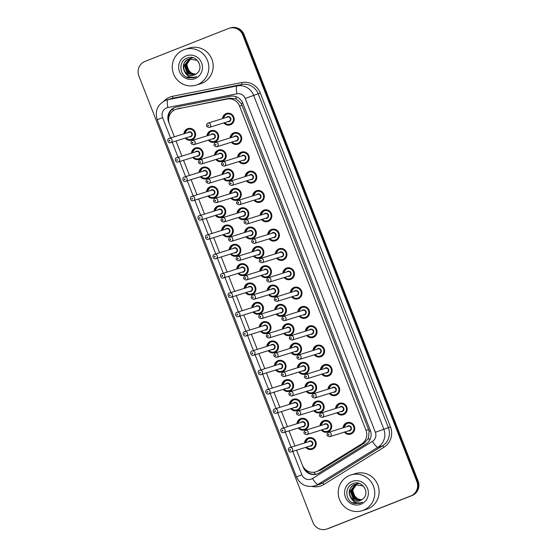 <?xml version="1.0" encoding="UTF-8"?>
<svg xmlns="http://www.w3.org/2000/svg" width="557" height="557" viewBox="0 0 557 557"><rect width="100%" height="100%" fill="white"/><g stroke="black" fill="none" stroke-linecap="round" stroke-linejoin="round"><path stroke-width="0.84" d="M230.034 137.934A5.995 5.835 72.7 0 1 241.376 136.535A5.995 5.835 72.7 0 1 231.371 142.23M237.567 157.262A5.995 5.835 72.7 0 1 248.909 155.856A5.995 5.835 72.7 0 1 238.904 161.551M245.108 176.59A5.995 5.835 72.7 0 1 256.45 175.183A5.995 5.835 72.7 0 1 246.445 180.879M252.641 195.918A5.995 5.835 72.7 0 1 263.983 194.511A5.995 5.835 72.7 0 1 253.978 200.207M260.175 215.239A5.995 5.835 72.7 0 1 271.517 213.839A5.995 5.835 72.7 0 1 261.512 219.535M267.708 234.567A5.995 5.835 72.7 0 1 279.05 233.16A5.995 5.835 72.7 0 1 269.045 238.856M275.249 253.895A5.995 5.835 72.7 0 1 286.583 252.488A5.995 5.835 72.7 0 1 276.578 258.183M282.782 273.222A5.995 5.835 72.7 0 1 294.124 271.816A5.995 5.835 72.7 0 1 284.119 277.511M290.315 292.543A5.995 5.835 72.7 0 1 301.657 291.144A5.995 5.835 72.7 0 1 291.652 296.839M297.849 311.871A5.995 5.835 72.7 0 1 309.191 310.465A5.995 5.835 72.7 0 1 299.186 316.16M305.382 331.199A5.995 5.835 72.7 0 1 316.724 329.793A5.995 5.835 72.7 0 1 306.719 335.488M312.923 350.527A5.995 5.835 72.7 0 1 324.265 349.121A5.995 5.835 72.7 0 1 314.259 354.816M320.456 369.855A5.995 5.835 72.7 0 1 331.798 368.449A5.995 5.835 72.7 0 1 321.793 374.144M327.989 389.176A5.995 5.835 72.7 0 1 339.331 387.776A5.995 5.835 72.7 0 1 329.326 393.472M335.523 408.504A5.995 5.835 72.7 0 1 346.865 407.097A5.995 5.835 72.7 0 1 336.86 412.793M343.063 427.832A5.995 5.835 72.7 0 1 354.405 426.425A5.995 5.835 72.7 0 1 344.4 432.121M222.501 118.613A5.995 5.835 72.7 0 1 233.843 117.207A5.995 5.835 72.7 0 1 223.837 122.902M214.522 155.201A5.995 5.835 72.7 0 1 225.863 153.795A5.995 5.835 72.7 0 1 215.858 159.49M222.055 174.529A5.995 5.835 72.7 0 1 233.397 173.123A5.995 5.835 72.7 0 1 223.392 178.818M229.588 193.85A5.995 5.835 72.7 0 1 240.93 192.45A5.995 5.835 72.7 0 1 230.925 198.146M237.122 213.178A5.995 5.835 72.7 0 1 248.464 211.771A5.995 5.835 72.7 0 1 238.459 217.467M244.655 232.506A5.995 5.835 72.7 0 1 255.997 231.099A5.995 5.835 72.7 0 1 245.992 236.795M252.196 251.834A5.995 5.835 72.7 0 1 263.538 250.427A5.995 5.835 72.7 0 1 253.532 256.123M259.729 271.155A5.995 5.835 72.7 0 1 271.071 269.755A5.995 5.835 72.7 0 1 261.066 275.45M267.263 290.482A5.995 5.835 72.7 0 1 278.604 289.083A5.995 5.835 72.7 0 1 268.599 294.771M274.796 309.81A5.995 5.835 72.7 0 1 286.138 308.404A5.995 5.835 72.7 0 1 276.133 314.099M282.336 329.138A5.995 5.835 72.7 0 1 293.678 327.732A5.995 5.835 72.7 0 1 283.673 333.427M289.87 348.466A5.995 5.835 72.7 0 1 301.212 347.06A5.995 5.835 72.7 0 1 291.207 352.755M297.403 367.787A5.995 5.835 72.7 0 1 308.745 366.388A5.995 5.835 72.7 0 1 298.74 372.083M304.937 387.115A5.995 5.835 72.7 0 1 316.279 385.709A5.995 5.835 72.7 0 1 306.273 391.404M312.477 406.443A5.995 5.835 72.7 0 1 323.819 405.036A5.995 5.835 72.7 0 1 313.814 410.732M320.01 425.771A5.995 5.835 72.7 0 1 331.352 424.364A5.995 5.835 72.7 0 1 321.347 430.06M206.981 135.873A5.995 5.835 72.7 0 1 218.323 134.467A5.995 5.835 72.7 0 1 208.318 140.162M191.469 153.14A5.995 5.835 72.7 0 1 202.811 151.734A5.995 5.835 72.7 0 1 192.806 157.429M199.002 172.461A5.995 5.835 72.7 0 1 210.344 171.062A5.995 5.835 72.7 0 1 200.339 176.757M206.536 191.789A5.995 5.835 72.7 0 1 217.878 190.383A5.995 5.835 72.7 0 1 207.872 196.078M214.069 211.117A5.995 5.835 72.7 0 1 225.411 209.71A5.995 5.835 72.7 0 1 215.406 215.406M221.609 230.445A5.995 5.835 72.7 0 1 232.951 229.038A5.995 5.835 72.7 0 1 222.946 234.734M229.143 249.773A5.995 5.835 72.7 0 1 240.485 248.366A5.995 5.835 72.7 0 1 230.48 254.062M236.676 269.094A5.995 5.835 72.7 0 1 248.018 267.694A5.995 5.835 72.7 0 1 238.013 273.39M244.21 288.422A5.995 5.835 72.7 0 1 255.552 287.015A5.995 5.835 72.7 0 1 245.546 292.71M251.75 307.749A5.995 5.835 72.7 0 1 263.092 306.343A5.995 5.835 72.7 0 1 253.087 312.038M259.284 327.077A5.995 5.835 72.7 0 1 270.625 325.671A5.995 5.835 72.7 0 1 260.62 331.366M266.817 346.398A5.995 5.835 72.7 0 1 278.159 344.999A5.995 5.835 72.7 0 1 268.154 350.694M274.35 365.726A5.995 5.835 72.7 0 1 285.692 364.32A5.995 5.835 72.7 0 1 275.687 370.015M281.884 385.054A5.995 5.835 72.7 0 1 293.226 383.648A5.995 5.835 72.7 0 1 283.221 389.343M289.424 404.382A5.995 5.835 72.7 0 1 300.766 402.976A5.995 5.835 72.7 0 1 290.761 408.671M296.958 423.703A5.995 5.835 72.7 0 1 308.3 422.303A5.995 5.835 72.7 0 1 298.294 427.999M304.491 443.031A5.995 5.835 72.7 0 1 315.833 441.624A5.995 5.835 72.7 0 1 305.828 447.32M183.935 133.812A5.995 5.835 72.7 0 1 195.277 132.406A5.995 5.835 72.7 0 1 185.272 138.101M296.582 450.202L302.395 465.123A11.237 10.945 -107.3 0 0 315.923 471.828L321.145 469.85L364.369 443.087L368.469 438.227L369.103 431.306L368.574 429.524L241.313 103.546L236.182 98.916L229.895 98.164L176.228 109.214A11.237 10.945 -107.3 0 0 169.384 123.953L174.383 136.785M315.923 471.828A11.237 10.945 -107.3 0 0 318.367 470.714L361.597 443.957A11.237 10.945 -107.3 0 0 365.998 430.331L239.552 106.018A11.237 10.945 -107.3 0 0 227.117 99.035L177.321 108.935A11.237 10.945 -107.3 0 0 176.228 109.214M176.019 140.984L181.923 156.113M183.559 160.312L189.457 175.441M191.093 179.633L196.99 194.762M198.626 198.96L204.523 214.09M206.16 218.288L212.064 233.418M213.7 237.616L219.597 252.746M221.233 256.944L227.131 272.067M228.767 276.265L234.664 291.395M236.3 295.593L242.198 310.722M243.834 314.921L249.738 330.05M251.374 334.249L257.271 349.378M258.908 353.57L264.805 368.699M266.441 372.898L272.338 388.027M273.974 392.225L279.879 407.355M281.515 411.553L287.412 426.683M289.048 430.874L294.945 446.004M327.224 528.892L327.871 528.69A11.237 10.945 72.7 0 1 327.126 528.948A11.237 10.945 72.7 0 0 327.871 528.69L411.386 495.772L328.512 528.489A11.237 10.945 72.7 0 1 327.774 528.746L326.486 529.15A11.237 10.945 72.7 0 1 312.957 522.438L138.867 75.912A11.237 10.945 72.7 0 1 144.973 61.43L228.488 28.511A11.237 10.945 72.7 0 1 242.755 34.959L416.845 481.492A11.237 10.945 72.7 0 1 410.746 495.974L327.224 528.892A11.237 10.945 72.7 0 1 326.486 529.15M416.845 481.492L417.492 481.29A11.237 10.945 72.7 0 1 411.386 495.772A11.237 10.945 72.7 0 0 417.492 481.29L243.395 34.764L417.492 481.29L418.133 481.088A11.237 10.945 72.7 0 1 412.027 495.57L328.512 528.489M229.226 28.254L229.874 28.052A11.237 10.945 72.7 0 1 243.395 34.764A11.237 10.945 72.7 0 0 229.874 28.052L230.514 27.85A11.237 10.945 72.7 0 1 244.043 34.562L418.133 481.088M302.576 465.555L303.28 467.351A11.237 10.945 -107.3 0 0 319.252 472.949L365.949 444.04A11.237 10.945 -107.3 0 0 370.342 430.415L242.796 103.261A11.237 10.945 -107.3 0 0 230.361 96.27L176.562 106.972A11.237 10.945 -107.3 0 0 168.632 121.99L169.224 123.508M168.604 119.282A11.237 10.945 72.7 0 1 175.796 107.16M317.128 473.958A11.237 10.945 72.7 0 1 304.728 468.813M197.345 84.699A18.722 18.242 72.7 0 1 196.12 85.13A18.722 18.242 72.7 0 1 173.338 73.315A18.722 18.242 72.7 0 1 183.747 49.81A18.722 18.242 72.7 0 1 184.98 49.378A18.722 18.242 72.7 0 1 207.754 61.193A18.722 18.242 72.7 0 1 197.345 84.699M184.98 49.378L189.317 48.027A18.722 18.242 72.7 0 1 212.099 59.836A18.722 18.242 72.7 0 1 201.69 83.341A18.722 18.242 72.7 0 1 200.457 83.78L196.12 85.13M189.276 58.784L188.837 58.945C178.581 62.419 184.931 79.205 194.477 74.875M198.738 62.231L196.934 60.295L188.579 59.021C183.079 62.182 181.861 66.582 184.924 72.222A8.466 8.251 72.7 0 0 196.67 73.552C204.746 67.884 196.475 54.085 187.493 57.942C178.066 60.685 179.117 75.794 188.398 77.876L194.08 77.715L196.579 76.56L194.762 77.145C190.438 77.848 187.159 76.212 184.924 72.222M190.299 58.464L189.923 58.603M190.424 58.422L189.791 58.631M189.665 58.68L184.325 65.322L187.229 73.259L194.282 74.944M193 57.782L190.814 58.318M191.323 58.151L190.94 58.283M190.689 58.36L190.313 58.513M192.736 57.712L191.831 57.998M192.339 57.831L191.963 57.963M191.705 58.046L191.336 58.2M189.798 58.652L184.576 65.239L187.486 73.183L194.407 74.896M190.814 58.332L190.445 58.492M190.327 58.548L185.599 64.925L188.503 72.863L194.908 74.68M190.195 58.569L185.349 65.002L188.252 72.939L194.783 74.735M191.838 58.012L191.469 58.172M191.343 58.227L190.981 58.415M190.863 58.478L186.623 64.605L189.526 72.542L195.396 74.429M191.211 58.255L190.849 58.429M190.731 58.492L186.365 64.682L189.269 72.626L195.277 74.499M195.799 74.192A8.466 8.251 72.7 0 1 191.587 73.204L195.758 74.22M186.115 55.881A12.212 11.899 72.7 0 1 201.62 62.892A12.212 11.899 72.7 0 1 194.985 78.628A12.212 11.899 72.7 0 1 179.479 71.616A12.212 11.899 72.7 0 1 186.115 55.881M191.587 73.204L187.625 69.221L186.846 63.589M186.303 76.984L193.975 77.75M363.282 510.296A18.722 18.242 72.7 0 1 362.05 510.727A18.722 18.242 72.7 0 1 339.276 498.912A18.722 18.242 72.7 0 1 349.678 475.406A18.722 18.242 72.7 0 1 350.91 474.975A18.722 18.242 72.7 0 1 373.691 486.79A18.722 18.242 72.7 0 1 363.282 510.296M350.91 474.975L355.255 473.624A18.722 18.242 72.7 0 1 378.029 485.439A18.722 18.242 72.7 0 1 367.627 508.945A18.722 18.242 72.7 0 1 366.395 509.377L362.05 510.727M355.213 484.381L354.774 484.541C344.511 488.016 350.868 504.802 360.407 500.471M364.668 487.828L362.872 485.892L354.517 484.618C349.009 487.786 347.791 492.186 350.861 497.819A8.466 8.251 72.7 0 0 360.358 500.485L353.417 498.78L350.513 490.835L356.362 484.026M356.229 484.061L355.853 484.2M355.596 484.277L350.256 490.919L353.159 498.856L360.219 500.541M358.938 483.379L356.383 484.089M357.253 483.748L356.877 483.88M356.619 483.956L356.25 484.11M358.666 483.309L357.768 483.594M358.276 483.427L357.9 483.56M357.643 483.643L357.267 483.796M356.257 484.144L351.537 490.522L354.44 498.459L360.845 500.277M356.125 484.165L351.279 490.599L354.182 498.536L360.72 500.339M357.775 483.608L357.399 483.768M357.281 483.824L356.919 484.012M356.8 484.075L352.553 490.202L355.457 498.139L361.333 500.026M357.148 483.852L356.779 484.026M356.661 484.089L352.303 490.278L355.206 498.223L361.208 500.095M361.73 499.789A8.466 8.251 72.7 0 1 357.524 498.8L361.688 499.817M360.358 500.485A8.466 8.251 72.7 0 0 362.6 499.149C370.683 493.481 362.405 479.688 353.423 483.539C343.996 486.282 345.048 501.391 354.329 503.472L360.017 503.312L362.516 502.156L360.692 502.741C356.376 503.444 353.096 501.808 350.861 497.819M352.045 481.478A12.212 11.899 72.7 0 1 367.55 488.489A12.212 11.899 72.7 0 1 360.915 504.224A12.212 11.899 72.7 0 1 345.41 497.213A12.212 11.899 72.7 0 1 352.045 481.478M357.524 498.8L353.563 494.818L352.783 489.185M352.233 502.581L359.906 503.347M180.092 108.072L177.321 108.935M315.506 474.272A11.237 2.451 -121.8 0 1 314.037 472.239M242.692 103.01L241.313 103.546M236.182 98.916A11.237 2.513 -101.3 0 1 235.896 96.633M370.482 430.77L369.103 431.306M173.199 110.718A11.237 2.513 -101.3 0 1 172.969 108.643M369.744 440.023A11.237 2.451 -121.8 0 1 368.469 438.227M229.895 98.164L227.117 99.035M242.128 105.217L239.552 106.018M368.574 429.524L365.998 430.331M364.369 443.087L361.597 443.957M321.145 469.85L318.367 470.714M244.043 34.562L242.755 34.959M412.027 495.57L410.746 495.974M292.752 451.4L301.859 474.759A7.492 7.297 -107.3 0 0 312.505 478.484L372.452 441.374A7.492 7.297 -107.3 0 0 375.383 432.288L245.226 98.443A7.492 7.297 -107.3 0 0 236.934 93.785L167.873 107.522A7.492 7.297 -107.3 0 0 162.581 117.534L170.553 137.983M165.54 100.399A14.976 14.593 72.7 0 1 166.522 100.051L165.513 100.413C157.478 104.542 154.714 110.989 157.213 119.755L162.581 117.534M167.873 107.522A7.492 1.678 -101.3 0 1 167.977 99.682L237.045 85.945A14.976 14.593 72.7 0 1 253.623 95.268L383.787 429.113A14.976 14.593 72.7 0 1 377.918 447.278L317.97 484.388A14.976 14.593 72.7 0 1 315.694 485.53A14.976 14.593 72.7 0 1 314.712 485.878L319.293 484.451A14.976 14.593 -107.3 0 0 320.282 484.103A14.976 14.593 -107.3 0 0 322.552 482.961L382.506 445.851A14.976 14.593 -107.3 0 0 388.368 427.685L258.204 93.834A14.976 14.593 -107.3 0 0 241.627 84.518L172.566 98.255A14.976 14.593 -107.3 0 0 171.11 98.624L166.522 100.051A14.976 14.593 72.7 0 1 167.977 99.682L172.566 98.255A1.873 0.418 78.7 0 0 172.593 96.298L241.654 82.561A16.849 16.418 72.7 0 1 260.307 93.04L390.471 426.892A16.849 16.418 72.7 0 1 383.87 447.327L323.923 484.437A16.849 16.418 72.7 0 1 311.969 486.449M323.923 484.437A1.873 0.411 58.2 0 0 322.552 482.961L317.97 484.388A7.492 1.636 -121.8 0 1 312.505 478.484M163.946 101.137A16.849 16.418 72.7 0 1 169.843 97.106A16.849 16.418 72.7 0 1 172.593 96.298M236.934 93.785A7.492 1.678 -101.3 0 1 237.045 85.945L241.627 84.518A1.873 0.418 78.7 0 0 241.654 82.561M245.226 98.443L260.307 93.04M372.452 441.374A7.492 1.636 -121.8 0 0 377.918 447.278L382.506 445.851A1.873 0.411 58.2 0 1 383.87 447.327M375.383 432.288L390.471 426.892M172.19 142.174L178.087 157.304M179.723 161.502L185.62 176.632M187.256 180.83L193.161 195.96M194.797 200.158L200.694 215.287M202.33 219.479L208.227 234.608M209.864 238.807L215.761 253.936M217.397 258.135L223.301 273.264M224.937 277.463L230.835 292.592M232.471 296.79L238.368 311.92M240.004 316.111L245.902 331.241M247.538 335.439L253.435 350.569M255.071 354.767L260.975 369.897M262.612 374.095L268.509 389.225M270.145 393.416L276.042 408.546M277.678 412.744L283.576 427.873M285.212 432.072L291.116 447.201M157.213 119.755L296.484 476.973L301.859 474.759M184.388 133.666A5.619 5.473 72.7 0 1 195.013 132.503A5.619 5.473 72.7 0 1 185.725 137.962L187.549 139.382L191.517 139.682L193.376 139.104M186.031 137.864A5.243 5.11 -107.3 0 0 194.518 132.475A5.243 5.11 -107.3 0 0 184.694 133.576M187.841 132.594A2.618 2.555 72.7 0 1 192.144 133.408A2.618 2.555 72.7 0 1 189.178 136.883M190.355 136.514A2.249 2.186 -107.3 0 0 191.754 133.645A2.249 2.186 -107.3 0 0 189.018 132.225L169.279 138.373A2.249 2.186 72.7 0 1 172.016 139.793A2.249 2.186 72.7 0 1 170.616 142.669L190.355 136.514M169.133 138.428A2.249 2.186 72.7 0 1 169.279 138.373L169.126 138.428C166.634 138.825 167.97 143.852 170.616 142.669M169.683 140.998A0.376 0.362 -107.3 0 0 169.885 140.51A0.376 0.362 -107.3 0 0 169.412 140.294A0.376 0.362 -107.3 0 0 169.21 140.782A0.376 0.362 -107.3 0 0 169.683 140.998M213.087 130.442L210.859 131.153L207.434 135.734A5.619 5.473 72.7 0 1 218.059 134.564A5.619 5.473 72.7 0 1 208.778 140.023L210.609 141.443L214.57 141.75L216.429 141.165M209.084 139.925A5.243 5.11 -107.3 0 0 217.571 134.536A5.243 5.11 -107.3 0 0 207.747 135.636M210.894 134.655A2.618 2.555 72.7 0 1 215.197 135.469A2.618 2.555 72.7 0 1 212.231 138.944M193.669 144.729L213.408 138.582A2.249 2.186 -107.3 0 0 214.8 135.706A2.249 2.186 -107.3 0 0 212.071 134.286L192.332 140.441A2.249 2.186 72.7 0 1 195.068 141.854A2.249 2.186 72.7 0 1 193.669 144.729C190.598 144.131 190.097 142.717 192.179 140.489L192.332 140.441A2.249 2.186 72.7 0 0 192.186 140.489M192.464 142.362A0.376 0.362 -107.3 0 0 192.262 142.843A0.376 0.362 -107.3 0 0 192.736 143.058A0.376 0.362 -107.3 0 0 192.938 142.578A0.376 0.362 -107.3 0 0 192.464 142.362M222.96 118.467A5.619 5.473 72.7 0 1 233.578 117.304A5.619 5.473 72.7 0 1 224.297 122.756L226.121 124.183L230.09 124.483L231.949 123.905M224.596 122.665A5.243 5.11 -107.3 0 0 233.091 117.269A5.243 5.11 -107.3 0 0 223.26 118.369M226.414 117.395A2.618 2.555 72.7 0 1 230.709 118.209A2.618 2.555 72.7 0 1 227.75 121.684M209.188 127.462L228.92 121.315A2.249 2.186 -107.3 0 0 230.32 118.446A2.249 2.186 -107.3 0 0 227.583 117.026L207.852 123.174A2.249 2.186 72.7 0 1 210.581 124.594A2.249 2.186 72.7 0 1 209.188 127.462C206.111 126.864 205.617 125.45 207.698 123.229A2.249 2.186 72.7 0 1 207.852 123.174L207.698 123.229M207.984 125.095A0.376 0.362 -107.3 0 0 207.775 125.576A0.376 0.362 -107.3 0 0 208.255 125.791A0.376 0.362 -107.3 0 0 208.457 125.311A0.376 0.362 -107.3 0 0 207.984 125.095M197.568 147.709L195.34 148.413L191.914 153.001A5.619 5.473 72.7 0 1 202.546 151.831A5.619 5.473 72.7 0 1 193.265 157.283M193.564 157.192A5.243 5.11 -107.3 0 0 202.059 151.796A5.243 5.11 -107.3 0 0 192.228 152.903M195.375 151.922A2.618 2.555 72.7 0 1 199.678 152.736A2.618 2.555 72.7 0 1 196.712 156.211M197.888 155.842A2.249 2.186 -107.3 0 0 199.288 152.973A2.249 2.186 -107.3 0 0 196.551 151.553L176.82 157.701A2.249 2.186 72.7 0 1 179.549 159.121A2.249 2.186 72.7 0 1 178.156 161.99L197.888 155.842M176.666 157.756A2.249 2.186 72.7 0 1 176.82 157.701L176.66 157.756C174.167 158.146 175.504 163.18 178.156 161.99M177.217 160.319A0.376 0.362 -107.3 0 0 177.425 159.838A0.376 0.362 -107.3 0 0 176.945 159.622A0.376 0.362 -107.3 0 0 176.743 160.11A0.376 0.362 -107.3 0 0 177.217 160.319M199.462 172.322A5.619 5.473 72.7 0 1 210.08 171.159A5.619 5.473 72.7 0 1 200.798 176.611L202.623 178.031L206.591 178.337L208.45 177.76M201.098 176.52A5.243 5.11 -107.3 0 0 209.592 171.124A5.243 5.11 -107.3 0 0 199.761 172.224M202.915 171.243A2.618 2.555 72.7 0 1 207.211 172.064A2.618 2.555 72.7 0 1 204.252 175.539M205.429 175.17A2.249 2.186 -107.3 0 0 206.821 172.294A2.249 2.186 -107.3 0 0 204.092 170.881L184.353 177.029A2.249 2.186 72.7 0 1 187.082 178.449A2.249 2.186 72.7 0 1 185.69 181.317L205.429 175.17M184.207 177.077A2.249 2.186 72.7 0 1 184.353 177.029L184.2 177.084C181.7 177.474 183.044 182.508 185.69 181.317M184.757 179.646A0.376 0.362 -107.3 0 0 184.959 179.166A0.376 0.362 -107.3 0 0 184.485 178.95A0.376 0.362 -107.3 0 0 184.276 179.431A0.376 0.362 -107.3 0 0 184.757 179.646M212.642 186.358L210.414 187.068L206.988 191.65A5.619 5.473 72.7 0 1 217.613 190.48A5.619 5.473 72.7 0 1 208.332 195.939L210.156 197.359L214.125 197.665L215.984 197.087M208.631 195.841A5.243 5.11 -107.3 0 0 217.126 190.452A5.243 5.11 -107.3 0 0 207.295 191.552M210.449 190.571A2.618 2.555 72.7 0 1 214.751 191.392A2.618 2.555 72.7 0 1 211.785 194.859M212.962 194.497A2.249 2.186 -107.3 0 0 214.354 191.622A2.249 2.186 -107.3 0 0 211.625 190.209L191.887 196.356A2.249 2.186 72.7 0 1 194.623 197.77A2.249 2.186 72.7 0 1 193.223 200.645L212.962 194.497M191.74 196.405A2.249 2.186 72.7 0 1 191.887 196.356L191.733 196.412C189.241 196.802 190.578 201.836 193.223 200.645M192.29 198.974A0.376 0.362 -107.3 0 0 192.492 198.494A0.376 0.362 -107.3 0 0 192.019 198.278A0.376 0.362 -107.3 0 0 191.817 198.758A0.376 0.362 -107.3 0 0 192.29 198.974M220.175 205.686L217.947 206.396L214.522 210.978A5.619 5.473 72.7 0 1 225.153 209.808A5.619 5.473 72.7 0 1 215.865 215.267L217.69 216.687L221.658 216.993L223.517 216.408M216.172 215.169A5.243 5.11 -107.3 0 0 224.659 209.78A5.243 5.11 -107.3 0 0 214.835 210.88M217.982 209.898A2.618 2.555 72.7 0 1 222.285 210.713A2.618 2.555 72.7 0 1 219.319 214.187M220.495 213.825A2.249 2.186 -107.3 0 0 221.895 210.95A2.249 2.186 -107.3 0 0 219.159 209.529L199.42 215.684A2.249 2.186 72.7 0 1 202.156 217.098A2.249 2.186 72.7 0 1 200.757 219.973L220.495 213.825M199.274 215.733A2.249 2.186 72.7 0 1 199.42 215.684L199.267 215.733C196.774 216.13 198.111 221.157 200.757 219.973M199.824 218.302A0.376 0.362 -107.3 0 0 200.026 217.815A0.376 0.362 -107.3 0 0 199.552 217.606A0.376 0.362 -107.3 0 0 199.35 218.086A0.376 0.362 -107.3 0 0 199.824 218.302M220.621 149.77L218.393 150.481L214.967 155.062A5.619 5.473 72.7 0 1 225.599 153.892A5.619 5.473 72.7 0 1 216.311 159.351M216.617 159.253A5.243 5.11 -107.3 0 0 225.105 153.864A5.243 5.11 -107.3 0 0 215.28 154.964M218.428 153.983A2.618 2.555 72.7 0 1 222.73 154.797A2.618 2.555 72.7 0 1 219.764 158.272M201.202 164.057L220.941 157.903A2.249 2.186 -107.3 0 0 222.34 155.034A2.249 2.186 -107.3 0 0 219.604 153.614L199.866 159.762A2.249 2.186 72.7 0 1 202.602 161.182A2.249 2.186 72.7 0 1 201.202 164.057C198.132 163.452 197.631 162.045 199.712 159.817A2.249 2.186 72.7 0 1 199.866 159.762L199.712 159.817M199.998 161.683A0.376 0.362 -107.3 0 0 199.796 162.171A0.376 0.362 -107.3 0 0 200.269 162.386A0.376 0.362 -107.3 0 0 200.471 161.899A0.376 0.362 -107.3 0 0 199.998 161.683M222.515 174.383A5.619 5.473 72.7 0 1 233.132 173.22A5.619 5.473 72.7 0 1 223.851 178.672M224.151 178.581A5.243 5.11 -107.3 0 0 232.645 173.185A5.243 5.11 -107.3 0 0 222.814 174.292M225.968 173.311A2.618 2.555 72.7 0 1 230.264 174.125A2.618 2.555 72.7 0 1 227.298 177.599M208.743 183.378L228.474 177.23A2.249 2.186 -107.3 0 0 229.874 174.362A2.249 2.186 -107.3 0 0 227.138 172.942L207.406 179.089A2.249 2.186 72.7 0 1 210.135 180.51A2.249 2.186 72.7 0 1 208.743 183.378C205.665 182.78 205.171 181.366 207.253 179.145A2.249 2.186 72.7 0 1 207.406 179.089L207.253 179.145M207.531 181.011A0.376 0.362 -107.3 0 0 207.329 181.498A0.376 0.362 -107.3 0 0 207.803 181.707A0.376 0.362 -107.3 0 0 208.012 181.227A0.376 0.362 -107.3 0 0 207.531 181.011M235.695 188.419L233.46 189.129L230.041 193.711A5.619 5.473 72.7 0 1 240.666 192.541A5.619 5.473 72.7 0 1 231.385 198M231.684 197.909A5.243 5.11 -107.3 0 0 240.178 192.513A5.243 5.11 -107.3 0 0 230.347 193.613M233.501 192.631A2.618 2.555 72.7 0 1 237.797 193.453A2.618 2.555 72.7 0 1 234.838 196.927M216.276 202.706L236.015 196.558A2.249 2.186 -107.3 0 0 237.407 193.683A2.249 2.186 -107.3 0 0 234.678 192.269L214.939 198.417A2.249 2.186 72.7 0 1 217.669 199.838A2.249 2.186 72.7 0 1 216.276 202.706C213.199 202.107 212.704 200.694 214.786 198.473A2.249 2.186 72.7 0 1 214.939 198.417L214.786 198.473M215.072 200.339A0.376 0.362 -107.3 0 0 214.863 200.819A0.376 0.362 -107.3 0 0 215.343 201.035A0.376 0.362 -107.3 0 0 215.545 200.555A0.376 0.362 -107.3 0 0 215.072 200.339M222.062 230.299A5.619 5.473 72.7 0 1 232.687 229.136A5.619 5.473 72.7 0 1 223.399 234.588L225.223 236.015L229.192 236.314L231.051 235.736M223.705 234.497A5.243 5.11 -107.3 0 0 232.192 229.108A5.243 5.11 -107.3 0 0 222.368 230.208M225.515 229.226A2.618 2.555 72.7 0 1 229.818 230.041A2.618 2.555 72.7 0 1 226.852 233.515M228.029 233.146A2.249 2.186 -107.3 0 0 229.428 230.278A2.249 2.186 -107.3 0 0 226.692 228.857L206.96 235.005A2.249 2.186 72.7 0 1 209.69 236.426A2.249 2.186 72.7 0 1 208.297 239.301L228.029 233.146M206.807 235.061A2.249 2.186 72.7 0 1 206.96 235.005L206.8 235.061C204.308 235.451 205.644 240.485 208.297 239.301M207.357 237.63A0.376 0.362 -107.3 0 0 207.566 237.143A0.376 0.362 -107.3 0 0 207.086 236.927A0.376 0.362 -107.3 0 0 206.884 237.414A0.376 0.362 -107.3 0 0 207.357 237.63M233.021 245.045A5.619 5.473 72.7 0 1 240.22 248.464A5.619 5.473 72.7 0 1 230.939 253.915M231.239 253.825A5.243 5.11 -107.3 0 0 239.733 248.429A5.243 5.11 -107.3 0 0 229.902 249.529M233.056 248.554A2.618 2.555 72.7 0 1 237.352 249.369A2.618 2.555 72.7 0 1 234.393 252.843M235.562 252.474A2.249 2.186 -107.3 0 0 236.962 249.606A2.249 2.186 -107.3 0 0 234.225 248.185L214.494 254.333A2.249 2.186 72.7 0 1 217.223 255.754A2.249 2.186 72.7 0 1 215.831 258.622L235.562 252.474M214.348 254.389A2.249 2.186 72.7 0 1 214.494 254.333L214.341 254.389C211.841 254.779 213.178 259.813 215.831 258.622M214.898 256.951A0.376 0.362 -107.3 0 0 215.099 256.471A0.376 0.362 -107.3 0 0 214.619 256.255A0.376 0.362 -107.3 0 0 214.417 256.735A0.376 0.362 -107.3 0 0 214.898 256.951M229.602 249.627A5.619 5.473 72.7 0 1 233.014 245.045L229.595 249.627M242.782 263.663L240.554 264.373L237.129 268.954A5.619 5.473 72.7 0 1 247.754 267.785A5.619 5.473 72.7 0 1 238.473 273.243L240.297 274.664L244.265 274.97L246.124 274.392M238.772 273.146A5.243 5.11 -107.3 0 0 247.266 267.757A5.243 5.11 -107.3 0 0 237.435 268.857M240.589 267.875A2.618 2.555 72.7 0 1 244.892 268.697A2.618 2.555 72.7 0 1 241.926 272.164M243.103 271.802A2.249 2.186 -107.3 0 0 244.495 268.927A2.249 2.186 -107.3 0 0 241.766 267.513L222.027 273.661A2.249 2.186 72.7 0 1 224.763 275.074A2.249 2.186 72.7 0 1 223.364 277.95L243.103 271.802M221.881 273.71A2.249 2.186 72.7 0 1 222.027 273.661L221.874 273.717C219.381 274.107 220.718 279.141 223.364 277.95M222.431 276.279A0.376 0.362 -107.3 0 0 222.633 275.799A0.376 0.362 -107.3 0 0 222.159 275.583A0.376 0.362 -107.3 0 0 221.951 276.063A0.376 0.362 -107.3 0 0 222.431 276.279M237.581 213.039A5.619 5.473 72.7 0 1 248.199 211.869A5.619 5.473 72.7 0 1 238.918 217.327L240.749 218.748L244.711 219.054L246.57 218.476M239.218 217.23A5.243 5.11 -107.3 0 0 247.712 211.841A5.243 5.11 -107.3 0 0 237.881 212.941M241.035 211.959A2.618 2.555 72.7 0 1 245.338 212.781A2.618 2.555 72.7 0 1 242.372 216.248M223.81 222.034L243.548 215.886A2.249 2.186 -107.3 0 0 244.941 213.011A2.249 2.186 -107.3 0 0 242.211 211.597L222.473 217.745A2.249 2.186 72.7 0 1 225.209 219.159A2.249 2.186 72.7 0 1 223.81 222.034C220.732 221.435 220.238 220.022 222.32 217.801A2.249 2.186 72.7 0 1 222.473 217.745L222.32 217.801M222.605 219.667A0.376 0.362 -107.3 0 0 222.403 220.147A0.376 0.362 -107.3 0 0 222.877 220.363A0.376 0.362 -107.3 0 0 223.078 219.883A0.376 0.362 -107.3 0 0 222.605 219.667M250.761 227.075L248.533 227.785L245.108 232.366A5.619 5.473 72.7 0 1 255.74 231.197A5.619 5.473 72.7 0 1 246.452 236.655L248.283 238.076L252.244 238.375L254.103 237.797M246.758 236.558A5.243 5.11 -107.3 0 0 255.245 231.169A5.243 5.11 -107.3 0 0 245.421 232.269M248.568 231.287A2.618 2.555 72.7 0 1 252.871 232.102A2.618 2.555 72.7 0 1 249.905 235.576M231.343 241.362L251.082 235.214A2.249 2.186 -107.3 0 0 252.481 232.339A2.249 2.186 -107.3 0 0 249.745 230.918L230.006 237.073A2.249 2.186 72.7 0 1 232.742 238.487A2.249 2.186 72.7 0 1 231.343 241.362C228.273 240.756 227.771 239.35 229.853 237.122A2.249 2.186 72.7 0 1 230.006 237.073L229.853 237.122M230.138 238.988A0.376 0.362 -107.3 0 0 229.937 239.475A0.376 0.362 -107.3 0 0 230.41 239.691A0.376 0.362 -107.3 0 0 230.612 239.204A0.376 0.362 -107.3 0 0 230.138 238.988M252.655 251.687A5.619 5.473 72.7 0 1 263.273 250.525A5.619 5.473 72.7 0 1 253.992 255.976L255.816 257.404L259.778 257.703L261.637 257.125M254.291 255.886A5.243 5.11 -107.3 0 0 262.779 250.497A5.243 5.11 -107.3 0 0 252.955 251.597M256.102 250.615A2.618 2.555 72.7 0 1 260.404 251.43A2.618 2.555 72.7 0 1 257.438 254.904M238.883 260.683L258.615 254.535A2.249 2.186 -107.3 0 0 260.015 251.667A2.249 2.186 -107.3 0 0 257.278 250.246L237.547 256.394A2.249 2.186 72.7 0 1 240.276 257.814A2.249 2.186 72.7 0 1 238.883 260.683C235.806 260.084 235.312 258.671 237.386 256.45A2.249 2.186 72.7 0 1 237.547 256.394L237.386 256.45M237.672 258.316A0.376 0.362 -107.3 0 0 237.47 258.803A0.376 0.362 -107.3 0 0 237.943 259.012A0.376 0.362 -107.3 0 0 238.152 258.532A0.376 0.362 -107.3 0 0 237.672 258.316M250.316 282.991L248.088 283.701L244.662 288.282A5.619 5.473 72.7 0 1 255.287 287.113A5.619 5.473 72.7 0 1 246.006 292.571M246.312 292.474A5.243 5.11 -107.3 0 0 254.8 287.085A5.243 5.11 -107.3 0 0 244.976 288.185M248.123 287.203A2.618 2.555 72.7 0 1 252.425 288.018A2.618 2.555 72.7 0 1 249.459 291.492M250.636 291.13A2.249 2.186 -107.3 0 0 252.029 288.254A2.249 2.186 -107.3 0 0 249.299 286.834L229.561 292.989A2.249 2.186 72.7 0 1 232.297 294.402A2.249 2.186 72.7 0 1 230.897 297.278L250.636 291.13M229.414 293.038A2.249 2.186 72.7 0 1 229.561 292.989L229.407 293.038C226.915 293.435 228.252 298.461 230.897 297.278M229.964 295.607A0.376 0.362 -107.3 0 0 230.166 295.119A0.376 0.362 -107.3 0 0 229.693 294.911A0.376 0.362 -107.3 0 0 229.491 295.391A0.376 0.362 -107.3 0 0 229.964 295.607M252.203 307.603A5.619 5.473 72.7 0 1 262.827 306.441A5.619 5.473 72.7 0 1 253.539 311.899L255.364 313.319L259.332 313.619L261.191 313.041M253.846 311.802A5.243 5.11 -107.3 0 0 262.333 306.413A5.243 5.11 -107.3 0 0 252.509 307.513M255.656 306.531A2.618 2.555 72.7 0 1 259.959 307.346A2.618 2.555 72.7 0 1 256.993 310.82M258.17 310.451A2.249 2.186 -107.3 0 0 259.569 307.582A2.249 2.186 -107.3 0 0 256.833 306.162L237.094 312.31A2.249 2.186 72.7 0 1 239.83 313.73A2.249 2.186 72.7 0 1 238.431 316.606L258.17 310.451M236.948 312.366A2.249 2.186 72.7 0 1 237.094 312.31L236.941 312.366C234.448 312.762 235.785 317.789 238.431 316.606M237.498 314.935A0.376 0.362 -107.3 0 0 237.7 314.447A0.376 0.362 -107.3 0 0 237.226 314.232A0.376 0.362 -107.3 0 0 237.024 314.719A0.376 0.362 -107.3 0 0 237.498 314.935M265.39 321.64L263.155 322.35L259.729 326.931A5.619 5.473 72.7 0 1 270.361 325.768A5.619 5.473 72.7 0 1 261.08 331.22M261.379 331.13A5.243 5.11 -107.3 0 0 269.873 325.734A5.243 5.11 -107.3 0 0 260.042 326.841M263.196 325.859A2.618 2.555 72.7 0 1 267.492 326.674A2.618 2.555 72.7 0 1 264.533 330.148M265.703 329.779A2.249 2.186 -107.3 0 0 267.102 326.91A2.249 2.186 -107.3 0 0 264.366 325.49L244.634 331.638A2.249 2.186 72.7 0 1 247.364 333.058A2.249 2.186 72.7 0 1 245.971 335.927L265.703 329.779M244.481 331.694A2.249 2.186 72.7 0 1 244.634 331.638L244.481 331.694C241.982 332.083 243.318 337.117 245.971 335.927M245.031 334.256A0.376 0.362 -107.3 0 0 245.24 333.775A0.376 0.362 -107.3 0 0 244.76 333.559A0.376 0.362 -107.3 0 0 244.558 334.04A0.376 0.362 -107.3 0 0 245.031 334.256M267.276 346.259A5.619 5.473 72.7 0 1 277.894 345.089A5.619 5.473 72.7 0 1 268.613 350.548L270.437 351.968L274.406 352.275L276.265 351.697M268.913 350.457A5.243 5.11 -107.3 0 0 277.407 345.062A5.243 5.11 -107.3 0 0 267.576 346.162M270.73 345.18A2.618 2.555 72.7 0 1 275.026 346.001A2.618 2.555 72.7 0 1 272.067 349.476M273.243 349.107A2.249 2.186 -107.3 0 0 274.636 346.231A2.249 2.186 -107.3 0 0 271.907 344.818L252.168 350.966A2.249 2.186 72.7 0 1 254.897 352.386A2.249 2.186 72.7 0 1 253.505 355.255L273.243 349.107M252.022 351.014A2.249 2.186 72.7 0 1 252.168 350.966L252.015 351.021C249.515 351.411 250.859 356.445 253.505 355.255M252.572 353.584A0.376 0.362 -107.3 0 0 252.774 353.103A0.376 0.362 -107.3 0 0 252.3 352.887A0.376 0.362 -107.3 0 0 252.091 353.368A0.376 0.362 -107.3 0 0 252.572 353.584M280.456 360.295L278.228 361.006L274.803 365.587A5.619 5.473 72.7 0 1 285.428 364.417A5.619 5.473 72.7 0 1 276.147 369.876L277.971 371.296L281.939 371.603L283.798 371.025M276.446 369.778A5.243 5.11 -107.3 0 0 284.94 364.389A5.243 5.11 -107.3 0 0 275.116 365.489M278.263 364.508A2.618 2.555 72.7 0 1 282.566 365.329A2.618 2.555 72.7 0 1 279.6 368.797M280.777 368.435A2.249 2.186 -107.3 0 0 282.169 365.559A2.249 2.186 -107.3 0 0 279.44 364.146L259.701 370.294A2.249 2.186 72.7 0 1 262.438 371.707A2.249 2.186 72.7 0 1 261.038 374.583L280.777 368.435M259.555 370.342A2.249 2.186 72.7 0 1 259.701 370.294L259.548 370.349C257.055 370.739 258.392 375.773 261.038 374.583M260.105 372.912A0.376 0.362 -107.3 0 0 260.307 372.431A0.376 0.362 -107.3 0 0 259.834 372.215A0.376 0.362 -107.3 0 0 259.632 372.696A0.376 0.362 -107.3 0 0 260.105 372.912M265.835 265.724L263.6 266.434L260.182 271.015A5.619 5.473 72.7 0 1 270.806 269.853A5.619 5.473 72.7 0 1 261.525 275.304L263.35 276.732L267.318 277.031L269.177 276.453M261.825 275.214A5.243 5.11 -107.3 0 0 270.319 269.818A5.243 5.11 -107.3 0 0 260.488 270.918M263.642 269.936A2.618 2.555 72.7 0 1 267.938 270.758A2.618 2.555 72.7 0 1 264.979 274.232M246.417 280.011L266.149 273.863A2.249 2.186 -107.3 0 0 267.548 270.987A2.249 2.186 -107.3 0 0 264.819 269.574L245.08 275.722A2.249 2.186 72.7 0 1 247.809 277.142A2.249 2.186 72.7 0 1 246.417 280.011C243.339 279.412 242.845 277.999 244.927 275.778A2.249 2.186 72.7 0 1 245.08 275.722L244.927 275.778M245.212 277.644A0.376 0.362 -107.3 0 0 245.003 278.124A0.376 0.362 -107.3 0 0 245.484 278.34A0.376 0.362 -107.3 0 0 245.686 277.859A0.376 0.362 -107.3 0 0 245.212 277.644M271.134 285.762A5.619 5.473 72.7 0 0 267.722 290.343L271.141 285.762A5.619 5.473 72.7 0 1 278.34 289.174A5.619 5.473 72.7 0 1 269.059 294.632L270.89 296.059L274.852 296.359L276.711 295.781M269.358 294.535A5.243 5.11 -107.3 0 0 277.852 289.146A5.243 5.11 -107.3 0 0 268.021 290.246M271.175 289.264A2.618 2.555 72.7 0 1 275.478 290.086A2.618 2.555 72.7 0 1 272.512 293.553M253.95 299.339L273.689 293.191A2.249 2.186 -107.3 0 0 275.081 290.315A2.249 2.186 -107.3 0 0 272.352 288.902L252.613 295.05A2.249 2.186 72.7 0 1 255.35 296.463A2.249 2.186 72.7 0 1 253.95 299.339C250.873 298.74 250.378 297.327 252.46 295.106A2.249 2.186 72.7 0 1 252.613 295.05L252.46 295.106M252.746 296.972A0.376 0.362 -107.3 0 0 252.544 297.452A0.376 0.362 -107.3 0 0 253.017 297.668A0.376 0.362 -107.3 0 0 253.219 297.187A0.376 0.362 -107.3 0 0 252.746 296.972M280.902 304.38L278.674 305.09L275.249 309.671A5.619 5.473 72.7 0 1 285.873 308.501A5.619 5.473 72.7 0 1 276.592 313.96L278.423 315.38L282.385 315.687L284.244 315.102M276.899 313.863A5.243 5.11 -107.3 0 0 285.386 308.474A5.243 5.11 -107.3 0 0 275.562 309.574M278.709 308.592A2.618 2.555 72.7 0 1 283.012 309.407A2.618 2.555 72.7 0 1 280.046 312.881M261.484 318.667L281.222 312.519A2.249 2.186 -107.3 0 0 282.622 309.643A2.249 2.186 -107.3 0 0 279.886 308.223L260.147 314.378A2.249 2.186 72.7 0 1 262.883 315.791A2.249 2.186 72.7 0 1 261.484 318.667C258.413 318.061 257.912 316.655 259.994 314.427L260.147 314.378A2.249 2.186 72.7 0 0 260.001 314.427M260.279 316.299A0.376 0.362 -107.3 0 0 260.077 316.78A0.376 0.362 -107.3 0 0 260.551 316.996A0.376 0.362 -107.3 0 0 260.753 316.508A0.376 0.362 -107.3 0 0 260.279 316.299M282.789 328.992A5.619 5.473 72.7 0 1 293.414 327.829A5.619 5.473 72.7 0 1 284.126 333.288M284.432 333.19A5.243 5.11 -107.3 0 0 292.919 327.801A5.243 5.11 -107.3 0 0 283.095 328.902M286.242 327.92A2.618 2.555 72.7 0 1 290.545 328.734A2.618 2.555 72.7 0 1 287.579 332.209M269.017 337.995L288.756 331.84A2.249 2.186 -107.3 0 0 290.155 328.971A2.249 2.186 -107.3 0 0 287.419 327.551L267.687 333.699A2.249 2.186 72.7 0 1 270.417 335.119A2.249 2.186 72.7 0 1 269.017 337.995C265.947 337.389 265.445 335.975 267.527 333.754A2.249 2.186 72.7 0 1 267.687 333.699L267.527 333.754M267.813 335.62A0.376 0.362 -107.3 0 0 267.611 336.108A0.376 0.362 -107.3 0 0 268.084 336.324A0.376 0.362 -107.3 0 0 268.293 335.836A0.376 0.362 -107.3 0 0 267.813 335.62M290.329 348.32A5.619 5.473 72.7 0 1 300.947 347.157A5.619 5.473 72.7 0 1 291.666 352.609L293.49 354.036L297.452 354.336L299.318 353.758M291.965 352.518A5.243 5.11 -107.3 0 0 300.46 347.122A5.243 5.11 -107.3 0 0 290.629 348.229M293.783 347.248A2.618 2.555 72.7 0 1 298.079 348.062A2.618 2.555 72.7 0 1 295.119 351.537M276.557 357.316L296.289 351.168A2.249 2.186 -107.3 0 0 297.689 348.299A2.249 2.186 -107.3 0 0 294.952 346.879L275.221 353.027A2.249 2.186 72.7 0 1 277.95 354.447A2.249 2.186 72.7 0 1 276.557 357.316C273.48 356.717 272.986 355.303 275.067 353.082L275.221 353.027A2.249 2.186 72.7 0 0 275.074 353.082M275.346 354.948A0.376 0.362 -107.3 0 0 275.144 355.429A0.376 0.362 -107.3 0 0 275.624 355.645A0.376 0.362 -107.3 0 0 275.826 355.164A0.376 0.362 -107.3 0 0 275.346 354.948M287.99 379.623L285.762 380.334L282.336 384.915A5.619 5.473 72.7 0 1 292.968 383.745A5.619 5.473 72.7 0 1 283.68 389.204L285.504 390.624L289.473 390.923L291.332 390.346M283.986 389.106A5.243 5.11 -107.3 0 0 292.474 383.717A5.243 5.11 -107.3 0 0 282.65 384.817M285.797 383.836A2.618 2.555 72.7 0 1 290.1 384.65A2.618 2.555 72.7 0 1 287.134 388.125M288.31 387.763A2.249 2.186 -107.3 0 0 289.71 384.887A2.249 2.186 -107.3 0 0 286.973 383.467L267.235 389.615A2.249 2.186 72.7 0 1 269.971 391.035A2.249 2.186 72.7 0 1 268.571 393.91L288.31 387.763M267.088 389.67A2.249 2.186 72.7 0 1 267.235 389.615L267.082 389.67C264.589 390.067 265.926 395.094 268.571 393.91M267.639 392.239A0.376 0.362 -107.3 0 0 267.84 391.752A0.376 0.362 -107.3 0 0 267.367 391.536A0.376 0.362 -107.3 0 0 267.165 392.024A0.376 0.362 -107.3 0 0 267.639 392.239M295.523 398.951L293.295 399.654L289.87 404.243A5.619 5.473 72.7 0 1 300.502 403.073A5.619 5.473 72.7 0 1 291.22 408.525L293.038 409.952L297.006 410.251L298.865 409.673M291.52 408.434A5.243 5.11 -107.3 0 0 300.014 403.045A5.243 5.11 -107.3 0 0 290.183 404.145M293.33 403.164A2.618 2.555 72.7 0 1 297.633 403.978A2.618 2.555 72.7 0 1 294.667 407.452M295.844 407.083A2.249 2.186 -107.3 0 0 297.243 404.215A2.249 2.186 -107.3 0 0 294.507 402.795L274.775 408.942A2.249 2.186 72.7 0 1 277.504 410.363A2.249 2.186 72.7 0 1 276.112 413.231L295.844 407.083M274.622 408.998A2.249 2.186 72.7 0 1 274.775 408.942L274.615 408.998C272.122 409.388 273.459 414.422 276.112 413.231M275.172 411.56A0.376 0.362 -107.3 0 0 275.381 411.08A0.376 0.362 -107.3 0 0 274.9 410.864A0.376 0.362 -107.3 0 0 274.698 411.351A0.376 0.362 -107.3 0 0 275.172 411.56M300.836 418.982A5.619 5.473 72.7 0 1 308.035 422.401A5.619 5.473 72.7 0 1 298.754 427.853L300.578 429.273L304.547 429.579L306.406 429.001M299.053 427.762A5.243 5.11 -107.3 0 0 307.548 422.366A5.243 5.11 -107.3 0 0 297.717 423.466M300.871 422.484A2.618 2.555 72.7 0 1 305.166 423.306A2.618 2.555 72.7 0 1 302.207 426.78M303.384 426.411A2.249 2.186 -107.3 0 0 304.776 423.536A2.249 2.186 -107.3 0 0 302.047 422.122L282.308 428.27A2.249 2.186 72.7 0 1 285.038 429.691A2.249 2.186 72.7 0 1 283.645 432.559L303.384 426.411M282.162 428.319A2.249 2.186 72.7 0 1 282.308 428.27L282.155 428.326C279.656 428.716 281 433.75 283.645 432.559M282.712 430.888A0.376 0.362 -107.3 0 0 282.914 430.408A0.376 0.362 -107.3 0 0 282.441 430.192A0.376 0.362 -107.3 0 0 282.232 430.672A0.376 0.362 -107.3 0 0 282.712 430.888M297.417 423.564A5.619 5.473 72.7 0 1 300.829 418.982L297.41 423.564M310.597 437.6L308.369 438.31L304.944 442.892A5.619 5.473 72.7 0 1 315.568 441.722A5.619 5.473 72.7 0 1 306.287 447.18L308.112 448.601L312.08 448.907L313.939 448.329M306.587 447.083A5.243 5.11 -107.3 0 0 315.081 441.694A5.243 5.11 -107.3 0 0 305.25 442.794M308.404 441.812A2.618 2.555 72.7 0 1 312.707 442.634A2.618 2.555 72.7 0 1 309.741 446.101M310.917 445.739A2.249 2.186 -107.3 0 0 312.31 442.864A2.249 2.186 -107.3 0 0 309.581 441.45L289.842 447.598A2.249 2.186 72.7 0 1 292.578 449.012A2.249 2.186 72.7 0 1 291.179 451.887L310.917 445.739M289.696 447.647A2.249 2.186 72.7 0 1 289.842 447.598L289.689 447.654C287.196 448.044 288.533 453.078 291.179 451.887M290.246 450.216A0.376 0.362 -107.3 0 0 290.448 449.736A0.376 0.362 -107.3 0 0 289.974 449.52A0.376 0.362 -107.3 0 0 289.772 450A0.376 0.362 -107.3 0 0 290.246 450.216M303.509 362.356L301.281 363.067L297.856 367.648A5.619 5.473 72.7 0 1 308.481 366.478A5.619 5.473 72.7 0 1 299.2 371.937M299.499 371.846A5.243 5.11 -107.3 0 0 307.993 366.45A5.243 5.11 -107.3 0 0 298.162 367.55M301.316 366.569A2.618 2.555 72.7 0 1 305.619 367.39A2.618 2.555 72.7 0 1 302.653 370.865M284.091 376.643L303.83 370.496A2.249 2.186 -107.3 0 0 305.222 367.62A2.249 2.186 -107.3 0 0 302.493 366.207L282.754 372.354A2.249 2.186 72.7 0 1 285.49 373.775A2.249 2.186 72.7 0 1 284.091 376.643C281.013 376.045 280.519 374.631 282.601 372.41L282.754 372.354A2.249 2.186 72.7 0 0 282.608 372.403M282.886 374.276A0.376 0.362 -107.3 0 0 282.678 374.757A0.376 0.362 -107.3 0 0 283.158 374.972A0.376 0.362 -107.3 0 0 283.36 374.492A0.376 0.362 -107.3 0 0 282.886 374.276M305.396 386.976A5.619 5.473 72.7 0 1 316.014 385.806A5.619 5.473 72.7 0 1 306.733 391.265L308.564 392.685L312.526 392.991L314.385 392.407M307.039 391.167A5.243 5.11 -107.3 0 0 315.527 385.778A5.243 5.11 -107.3 0 0 305.702 386.878M308.85 385.897A2.618 2.555 72.7 0 1 313.152 386.711A2.618 2.555 72.7 0 1 310.186 390.185M291.624 395.971L311.363 389.823A2.249 2.186 -107.3 0 0 312.755 386.948A2.249 2.186 -107.3 0 0 310.026 385.535L290.288 391.682A2.249 2.186 72.7 0 1 293.024 393.096A2.249 2.186 72.7 0 1 291.624 395.971C288.554 395.373 288.053 393.959 290.134 391.731A2.249 2.186 72.7 0 1 290.288 391.682L290.134 391.731M290.42 393.604A0.376 0.362 -107.3 0 0 290.218 394.084A0.376 0.362 -107.3 0 0 290.691 394.3A0.376 0.362 -107.3 0 0 290.893 393.82A0.376 0.362 -107.3 0 0 290.42 393.604M318.576 401.012L316.348 401.722L312.923 406.304A5.619 5.473 72.7 0 1 323.554 405.134A5.619 5.473 72.7 0 1 314.266 410.593L316.098 412.013L320.059 412.312L321.918 411.734M314.573 410.495A5.243 5.11 -107.3 0 0 323.06 405.106A5.243 5.11 -107.3 0 0 313.236 406.206M316.383 405.224A2.618 2.555 72.7 0 1 320.686 406.039A2.618 2.555 72.7 0 1 317.72 409.513M299.158 415.299L318.896 409.144A2.249 2.186 -107.3 0 0 320.296 406.276A2.249 2.186 -107.3 0 0 317.56 404.855L297.821 411.003A2.249 2.186 72.7 0 1 300.557 412.424A2.249 2.186 72.7 0 1 299.158 415.299C296.087 414.693 295.586 413.287 297.668 411.059A2.249 2.186 72.7 0 1 297.821 411.003L297.668 411.059M297.953 412.925A0.376 0.362 -107.3 0 0 297.751 413.412A0.376 0.362 -107.3 0 0 298.225 413.628A0.376 0.362 -107.3 0 0 298.427 413.141A0.376 0.362 -107.3 0 0 297.953 412.925M320.47 425.625A5.619 5.473 72.7 0 1 331.088 424.462A5.619 5.473 72.7 0 1 321.807 429.913M322.106 429.823A5.243 5.11 -107.3 0 0 330.6 424.427A5.243 5.11 -107.3 0 0 320.769 425.534M323.916 424.552A2.618 2.555 72.7 0 1 328.219 425.367A2.618 2.555 72.7 0 1 325.253 428.841M306.698 434.62L326.43 428.472A2.249 2.186 -107.3 0 0 327.829 425.604A2.249 2.186 -107.3 0 0 325.093 424.183L305.361 430.331A2.249 2.186 72.7 0 1 308.091 431.752A2.249 2.186 72.7 0 1 306.698 434.62C303.621 434.021 303.126 432.608 305.201 430.387A2.249 2.186 72.7 0 1 305.361 430.331L305.201 430.387M305.487 432.253A0.376 0.362 -107.3 0 0 305.285 432.74A0.376 0.362 -107.3 0 0 305.758 432.949A0.376 0.362 -107.3 0 0 305.967 432.469A0.376 0.362 -107.3 0 0 305.487 432.253M236.14 132.503L233.912 133.214L230.487 137.795A5.619 5.473 72.7 0 1 241.111 136.625A5.619 5.473 72.7 0 1 231.83 142.084L233.662 143.511L237.623 143.81L239.482 143.233M232.13 141.986A5.243 5.11 -107.3 0 0 240.624 136.597A5.243 5.11 -107.3 0 0 230.793 137.697M233.947 136.716A2.618 2.555 72.7 0 1 238.25 137.537A2.618 2.555 72.7 0 1 235.284 141.005M216.722 146.79L236.46 140.643A2.249 2.186 -107.3 0 0 237.853 137.767A2.249 2.186 -107.3 0 0 235.124 136.354L215.385 142.501A2.249 2.186 72.7 0 1 218.121 143.915A2.249 2.186 72.7 0 1 216.722 146.79C213.644 146.192 213.15 144.778 215.232 142.557A2.249 2.186 72.7 0 1 215.385 142.501L215.232 142.557M215.517 144.423A0.376 0.362 -107.3 0 0 215.315 144.904A0.376 0.362 -107.3 0 0 215.789 145.119A0.376 0.362 -107.3 0 0 215.991 144.639A0.376 0.362 -107.3 0 0 215.517 144.423M243.674 151.831L241.446 152.541L238.02 157.123A5.619 5.473 72.7 0 1 248.645 155.953A5.619 5.473 72.7 0 1 239.364 161.412L241.195 162.832L245.157 163.138L247.016 162.553M239.67 161.314A5.243 5.11 -107.3 0 0 248.157 155.925A5.243 5.11 -107.3 0 0 238.333 157.025M241.48 156.044A2.618 2.555 72.7 0 1 245.783 156.858A2.618 2.555 72.7 0 1 242.817 160.332M224.255 166.118L243.994 159.97A2.249 2.186 -107.3 0 0 245.393 157.095A2.249 2.186 -107.3 0 0 242.657 155.675L222.918 161.829A2.249 2.186 72.7 0 1 225.655 163.243A2.249 2.186 72.7 0 1 224.255 166.118C221.185 165.52 220.683 164.106 222.765 161.878A2.249 2.186 72.7 0 1 222.918 161.829L222.765 161.878M223.051 163.751A0.376 0.362 -107.3 0 0 222.849 164.231A0.376 0.362 -107.3 0 0 223.322 164.447A0.376 0.362 -107.3 0 0 223.524 163.96A0.376 0.362 -107.3 0 0 223.051 163.751M245.56 176.444A5.619 5.473 72.7 0 1 256.185 175.281A5.619 5.473 72.7 0 1 246.897 180.74L248.728 182.16L252.69 182.459L254.549 181.881M247.204 180.642A5.243 5.11 -107.3 0 0 255.691 175.253A5.243 5.11 -107.3 0 0 245.867 176.353M249.014 175.371A2.618 2.555 72.7 0 1 253.317 176.186A2.618 2.555 72.7 0 1 250.351 179.66M231.789 185.446L251.527 179.291A2.249 2.186 -107.3 0 0 252.927 176.423A2.249 2.186 -107.3 0 0 250.19 175.002L230.452 181.15A2.249 2.186 72.7 0 1 233.188 182.571A2.249 2.186 72.7 0 1 231.789 185.446C228.718 184.84 228.217 183.427 230.299 181.206L230.452 181.15A2.249 2.186 72.7 0 0 230.306 181.206M230.584 183.072A0.376 0.362 -107.3 0 0 230.382 183.559A0.376 0.362 -107.3 0 0 230.856 183.775A0.376 0.362 -107.3 0 0 231.058 183.288A0.376 0.362 -107.3 0 0 230.584 183.072M258.747 190.48L256.512 191.19L253.087 195.772A5.619 5.473 72.7 0 1 263.719 194.609A5.619 5.473 72.7 0 1 254.438 200.06M254.737 199.97A5.243 5.11 -107.3 0 0 263.231 194.574A5.243 5.11 -107.3 0 0 253.4 195.681M256.554 194.699A2.618 2.555 72.7 0 1 260.85 195.514A2.618 2.555 72.7 0 1 257.891 198.988M239.329 204.767L259.061 198.619A2.249 2.186 -107.3 0 0 260.46 195.751A2.249 2.186 -107.3 0 0 257.724 194.33L237.992 200.478A2.249 2.186 72.7 0 1 240.721 201.899A2.249 2.186 72.7 0 1 239.329 204.767C236.252 204.168 235.757 202.755 237.839 200.534A2.249 2.186 72.7 0 1 237.992 200.478L237.839 200.534M238.118 202.4A0.376 0.362 -107.3 0 0 237.916 202.88A0.376 0.362 -107.3 0 0 238.389 203.096A0.376 0.362 -107.3 0 0 238.598 202.616A0.376 0.362 -107.3 0 0 238.118 202.4M266.281 209.808L264.053 210.518L260.627 215.099A5.619 5.473 72.7 0 1 271.252 213.93A5.619 5.473 72.7 0 1 261.971 219.388L263.802 220.816L267.764 221.115L269.623 220.537M262.27 219.298A5.243 5.11 -107.3 0 0 270.765 213.902A5.243 5.11 -107.3 0 0 260.934 215.002M264.088 214.02A2.618 2.555 72.7 0 1 268.383 214.842A2.618 2.555 72.7 0 1 265.424 218.316M246.862 224.095L266.601 217.947A2.249 2.186 -107.3 0 0 267.994 215.072A2.249 2.186 -107.3 0 0 265.264 213.658L245.526 219.806A2.249 2.186 72.7 0 1 248.262 221.226A2.249 2.186 72.7 0 1 246.862 224.095C243.785 223.496 243.291 222.083 245.372 219.862L245.526 219.806A2.249 2.186 72.7 0 0 245.379 219.855M245.658 221.728A0.376 0.362 -107.3 0 0 245.449 222.208A0.376 0.362 -107.3 0 0 245.929 222.424A0.376 0.362 -107.3 0 0 246.131 221.944A0.376 0.362 -107.3 0 0 245.658 221.728M273.814 229.136L271.586 229.846L268.161 234.427A5.619 5.473 72.7 0 1 278.785 233.258A5.619 5.473 72.7 0 1 269.504 238.716M269.804 238.619A5.243 5.11 -107.3 0 0 278.298 233.23A5.243 5.11 -107.3 0 0 268.474 234.33M271.621 233.348A2.618 2.555 72.7 0 1 275.924 234.17A2.618 2.555 72.7 0 1 272.958 237.637M254.396 243.423L274.135 237.275A2.249 2.186 -107.3 0 0 275.527 234.4A2.249 2.186 -107.3 0 0 272.798 232.986L253.059 239.134A2.249 2.186 72.7 0 1 255.795 240.547A2.249 2.186 72.7 0 1 254.396 243.423C251.325 242.824 250.824 241.411 252.906 239.19A2.249 2.186 72.7 0 1 253.059 239.134L252.906 239.19M253.191 241.056A0.376 0.362 -107.3 0 0 252.989 241.536A0.376 0.362 -107.3 0 0 253.463 241.752A0.376 0.362 -107.3 0 0 253.665 241.272A0.376 0.362 -107.3 0 0 253.191 241.056M275.701 253.748A5.619 5.473 72.7 0 1 286.326 252.586A5.619 5.473 72.7 0 1 277.038 258.044L278.869 259.465L282.831 259.764L284.69 259.186M277.344 257.947A5.243 5.11 -107.3 0 0 285.832 252.558A5.243 5.11 -107.3 0 0 276.007 253.658M279.154 252.676A2.618 2.555 72.7 0 1 283.457 253.491A2.618 2.555 72.7 0 1 280.491 256.965M261.929 262.751L281.668 256.603A2.249 2.186 -107.3 0 0 283.067 253.727A2.249 2.186 -107.3 0 0 280.331 252.307L260.592 258.455A2.249 2.186 72.7 0 1 263.329 259.875A2.249 2.186 72.7 0 1 261.929 262.751C258.859 262.145 258.357 260.739 260.439 258.511A2.249 2.186 72.7 0 1 260.592 258.455L260.439 258.511M260.725 260.377A0.376 0.362 -107.3 0 0 260.523 260.864A0.376 0.362 -107.3 0 0 260.996 261.08A0.376 0.362 -107.3 0 0 261.198 260.592A0.376 0.362 -107.3 0 0 260.725 260.377M288.881 267.792L286.653 268.495L283.228 273.083A5.619 5.473 72.7 0 1 293.859 271.913A5.619 5.473 72.7 0 1 284.578 277.365M284.878 277.275A5.243 5.11 -107.3 0 0 293.372 271.886A5.243 5.11 -107.3 0 0 283.541 272.986M286.688 272.004A2.618 2.555 72.7 0 1 290.991 272.819A2.618 2.555 72.7 0 1 288.025 276.293M269.47 282.072L289.201 275.924A2.249 2.186 -107.3 0 0 290.601 273.055A2.249 2.186 -107.3 0 0 287.865 271.635L268.133 277.783A2.249 2.186 72.7 0 1 270.862 279.203A2.249 2.186 72.7 0 1 269.47 282.072C266.392 281.473 265.898 280.06 267.973 277.839A2.249 2.186 72.7 0 1 268.133 277.783L267.973 277.839M268.258 279.705A0.376 0.362 -107.3 0 0 268.056 280.192A0.376 0.362 -107.3 0 0 268.53 280.401A0.376 0.362 -107.3 0 0 268.739 279.92A0.376 0.362 -107.3 0 0 268.258 279.705M290.775 292.404A5.619 5.473 72.7 0 1 301.393 291.241A5.619 5.473 72.7 0 1 292.112 296.693L293.936 298.12L297.904 298.42L299.763 297.842M292.411 296.603A5.243 5.11 -107.3 0 0 300.905 291.207A5.243 5.11 -107.3 0 0 291.074 292.307M294.228 291.325A2.618 2.555 72.7 0 1 298.524 292.147A2.618 2.555 72.7 0 1 295.565 295.621M277.003 301.4L296.742 295.252A2.249 2.186 -107.3 0 0 298.134 292.376A2.249 2.186 -107.3 0 0 295.405 290.963L275.666 297.111A2.249 2.186 72.7 0 1 278.396 298.531A2.249 2.186 72.7 0 1 277.003 301.4C273.926 300.801 273.431 299.387 275.513 297.166A2.249 2.186 72.7 0 1 275.666 297.111L275.513 297.166M275.799 299.032A0.376 0.362 -107.3 0 0 275.59 299.513A0.376 0.362 -107.3 0 0 276.07 299.729A0.376 0.362 -107.3 0 0 276.272 299.248A0.376 0.362 -107.3 0 0 275.799 299.032M303.955 306.441L301.727 307.151L298.301 311.732A5.619 5.473 72.7 0 1 308.926 310.562A5.619 5.473 72.7 0 1 299.645 316.021L301.476 317.448L305.438 317.748L307.297 317.17M299.945 315.923A5.243 5.11 -107.3 0 0 308.439 310.534A5.243 5.11 -107.3 0 0 298.608 311.635M301.762 310.653A2.618 2.555 72.7 0 1 306.065 311.474A2.618 2.555 72.7 0 1 303.099 314.942M284.536 320.728L304.275 314.58A2.249 2.186 -107.3 0 0 305.668 311.704A2.249 2.186 -107.3 0 0 302.938 310.291L283.2 316.439A2.249 2.186 72.7 0 1 285.936 317.852A2.249 2.186 72.7 0 1 284.536 320.728C281.459 320.129 280.965 318.715 283.047 316.494A2.249 2.186 72.7 0 1 283.2 316.439L283.047 316.494M283.332 318.36A0.376 0.362 -107.3 0 0 283.13 318.841A0.376 0.362 -107.3 0 0 283.604 319.057A0.376 0.362 -107.3 0 0 283.805 318.576A0.376 0.362 -107.3 0 0 283.332 318.36M311.488 325.768L309.26 326.479L305.835 331.06A5.619 5.473 72.7 0 1 316.467 329.89A5.619 5.473 72.7 0 1 307.179 335.349L309.01 336.769L312.971 337.076L314.83 336.491M307.485 335.251A5.243 5.11 -107.3 0 0 315.972 329.862A5.243 5.11 -107.3 0 0 306.148 330.962M309.295 329.981A2.618 2.555 72.7 0 1 313.598 330.795A2.618 2.555 72.7 0 1 310.632 334.27M292.07 340.055L311.809 333.908A2.249 2.186 -107.3 0 0 313.208 331.032A2.249 2.186 -107.3 0 0 310.472 329.612L290.733 335.767A2.249 2.186 72.7 0 1 293.469 337.18A2.249 2.186 72.7 0 1 292.07 340.055C288.999 339.45 288.498 338.043 290.58 335.815A2.249 2.186 72.7 0 1 290.733 335.767L290.58 335.815M290.865 337.688A0.376 0.362 -107.3 0 0 290.663 338.169A0.376 0.362 -107.3 0 0 291.137 338.384A0.376 0.362 -107.3 0 0 291.339 337.897A0.376 0.362 -107.3 0 0 290.865 337.688M319.022 345.096L316.794 345.806L313.368 350.388A5.619 5.473 72.7 0 1 324 349.218A5.619 5.473 72.7 0 1 314.712 354.67L316.543 356.097L320.505 356.396L322.364 355.819M315.018 354.579A5.243 5.11 -107.3 0 0 323.506 349.19A5.243 5.11 -107.3 0 0 313.682 350.29M316.829 349.309A2.618 2.555 72.7 0 1 321.131 350.123A2.618 2.555 72.7 0 1 318.165 353.598M299.61 359.383L319.342 353.229A2.249 2.186 -107.3 0 0 320.741 350.36A2.249 2.186 -107.3 0 0 318.005 348.94L298.274 355.088A2.249 2.186 72.7 0 1 301.003 356.508A2.249 2.186 72.7 0 1 299.61 359.383C296.533 358.778 296.032 357.364 298.113 355.143L298.274 355.088A2.249 2.186 72.7 0 0 298.12 355.143M298.399 357.009A0.376 0.362 -107.3 0 0 298.197 357.497A0.376 0.362 -107.3 0 0 298.67 357.712A0.376 0.362 -107.3 0 0 298.879 357.225A0.376 0.362 -107.3 0 0 298.399 357.009M324.334 365.127A5.619 5.473 72.7 0 1 331.533 368.546A5.619 5.473 72.7 0 1 322.252 373.998M320.916 369.709A5.619 5.473 72.7 0 1 324.327 365.127L320.902 369.709M322.552 373.907A5.243 5.11 -107.3 0 0 331.046 368.511A5.243 5.11 -107.3 0 0 321.215 369.618M324.369 368.637A2.618 2.555 72.7 0 1 328.665 369.451A2.618 2.555 72.7 0 1 325.706 372.925M307.144 378.704L326.875 372.556A2.249 2.186 -107.3 0 0 328.275 369.688A2.249 2.186 -107.3 0 0 325.539 368.268L305.807 374.415A2.249 2.186 72.7 0 1 308.536 375.836A2.249 2.186 72.7 0 1 307.144 378.704C304.066 378.106 303.572 376.692 305.654 374.471A2.249 2.186 72.7 0 1 305.807 374.415L305.654 374.471M305.932 376.337A0.376 0.362 -107.3 0 0 305.73 376.817A0.376 0.362 -107.3 0 0 306.211 377.033A0.376 0.362 -107.3 0 0 306.413 376.553A0.376 0.362 -107.3 0 0 305.932 376.337M334.096 383.745L331.868 384.455L328.442 389.037A5.619 5.473 72.7 0 1 339.067 387.867A5.619 5.473 72.7 0 1 329.786 393.326L331.617 394.753L335.579 395.052L337.438 394.474M330.085 393.228A5.243 5.11 -107.3 0 0 338.579 387.839A5.243 5.11 -107.3 0 0 328.748 388.939M331.902 387.957A2.618 2.555 72.7 0 1 336.205 388.779A2.618 2.555 72.7 0 1 333.239 392.253M314.677 398.032L334.416 391.884A2.249 2.186 -107.3 0 0 335.808 389.009A2.249 2.186 -107.3 0 0 333.079 387.595L313.34 393.743A2.249 2.186 72.7 0 1 316.077 395.157A2.249 2.186 72.7 0 1 314.677 398.032C311.6 397.433 311.105 396.02 313.187 393.799L313.34 393.743A2.249 2.186 72.7 0 0 313.194 393.792M313.473 395.665A0.376 0.362 -107.3 0 0 313.264 396.145A0.376 0.362 -107.3 0 0 313.744 396.361A0.376 0.362 -107.3 0 0 313.946 395.881A0.376 0.362 -107.3 0 0 313.473 395.665M341.629 403.073L339.401 403.783L335.975 408.365A5.619 5.473 72.7 0 1 346.6 407.195A5.619 5.473 72.7 0 1 337.319 412.653M337.626 412.556A5.243 5.11 -107.3 0 0 346.113 407.167A5.243 5.11 -107.3 0 0 336.289 408.267M339.436 407.285A2.618 2.555 72.7 0 1 343.739 408.1A2.618 2.555 72.7 0 1 340.773 411.574M322.211 417.36L341.949 411.212A2.249 2.186 -107.3 0 0 343.342 408.337A2.249 2.186 -107.3 0 0 340.612 406.916L320.874 413.071A2.249 2.186 72.7 0 1 323.61 414.485A2.249 2.186 72.7 0 1 322.211 417.36C319.14 416.761 318.639 415.348 320.721 413.12A2.249 2.186 72.7 0 1 320.874 413.071L320.721 413.12M321.006 414.993A0.376 0.362 -107.3 0 0 320.804 415.473A0.376 0.362 -107.3 0 0 321.278 415.689A0.376 0.362 -107.3 0 0 321.48 415.209A0.376 0.362 -107.3 0 0 321.006 414.993M343.516 427.685A5.619 5.473 72.7 0 1 354.141 426.523A5.619 5.473 72.7 0 1 344.853 431.981L346.684 433.402L350.645 433.701L352.504 433.123M345.159 431.884A5.243 5.11 -107.3 0 0 353.646 426.495A5.243 5.11 -107.3 0 0 343.822 427.595M346.969 426.613A2.618 2.555 72.7 0 1 351.272 427.428A2.618 2.555 72.7 0 1 348.306 430.902M329.744 436.688L349.483 430.533A2.249 2.186 -107.3 0 0 350.882 427.665A2.249 2.186 -107.3 0 0 348.146 426.244L328.407 432.392A2.249 2.186 72.7 0 1 331.143 433.812A2.249 2.186 72.7 0 1 329.744 436.688C326.674 436.082 326.172 434.676 328.254 432.448A2.249 2.186 72.7 0 1 328.407 432.392L328.254 432.448M328.539 434.314A0.376 0.362 -107.3 0 0 328.338 434.801A0.376 0.362 -107.3 0 0 328.811 435.017A0.376 0.362 -107.3 0 0 329.013 434.53A0.376 0.362 -107.3 0 0 328.539 434.314M296.484 476.973C300.279 484.715 306.35 487.688 314.712 485.878M190.034 128.382L187.806 129.092L184.381 133.673M222.953 118.467L226.372 113.886L228.607 113.175M193.251 157.29L195.082 158.71L199.051 159.01L200.91 158.432M205.108 167.03L202.873 167.741L199.455 172.322M223.963 160.493L222.104 161.07L218.142 160.771L216.304 159.351M231.496 179.82L229.637 180.398L225.676 180.099L223.837 178.679M222.501 174.39L225.926 169.801L228.161 169.091M239.037 199.148L237.178 199.726L233.209 199.427L231.378 198M227.709 225.014L225.481 225.724L222.055 230.306M235.249 244.335L233.014 245.045M230.925 253.922L232.763 255.336L236.732 255.642L238.591 255.064M237.574 213.039L241 208.457L243.228 207.747M252.641 251.694L256.067 247.113L258.295 246.403M245.999 292.571L247.83 293.992L251.799 294.298L253.658 293.713M257.849 302.319L255.621 303.029L252.196 307.61M261.066 331.227L262.897 332.647L266.866 332.947L268.725 332.369M272.923 340.968L270.688 341.678L267.269 346.259M271.141 285.762L273.369 285.052M291.777 334.43L289.918 335.008L285.957 334.708L284.119 333.288M282.782 328.999L286.207 324.418L288.435 323.708M290.315 348.32L293.741 343.739L295.976 343.028M303.064 418.272L300.829 418.982M306.851 373.086L304.992 373.663L301.031 373.364L299.193 371.937M305.389 386.976L308.815 382.394L311.043 381.684M329.452 431.062L327.593 431.64L323.631 431.341L321.793 429.92M320.456 425.632L323.882 421.043L326.11 420.34M245.553 176.451L248.979 171.869L251.207 171.159M262.082 201.209L260.223 201.787L256.262 201.488L254.424 200.067M277.156 239.858L275.297 240.443L271.336 240.137L269.497 238.716M275.694 253.755L279.12 249.174L281.348 248.464M292.223 278.514L290.364 279.092L286.402 278.792L284.564 277.372M290.768 292.404L294.187 287.823L296.421 287.113M329.904 375.146L328.045 375.724L324.077 375.425L322.238 374.005M324.327 365.127L326.562 364.417M344.971 413.795L343.112 414.38L339.15 414.074L337.312 412.653M343.509 427.692L346.934 423.111L349.162 422.401"/></g></svg>
